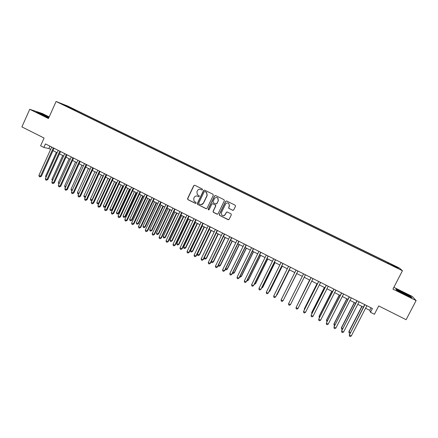 <?xml version="1.0" encoding="UTF-8"?>
<svg xmlns="http://www.w3.org/2000/svg" width="438" height="438" viewBox="0 0 438 438"><rect width="100%" height="100%" fill="white"/><g stroke="black" fill="none" stroke-linecap="round" stroke-linejoin="round"><path stroke-width="0.66" d="M202.493 189.709L202.241 188.959L194.773 185.274L193.727 185.646L187.563 198.578L187.918 199.646L195.353 203.352L196.087 203.095L196.021 202.498L194.018 201.168L193.727 198.452L194.242 197.374C195.041 196.049 196.158 195.655 197.587 196.191L198.551 196.667L199.285 196.41L199.197 195.781L197.324 194.62L196.919 191.767L197.439 190.683C198.239 189.353 199.356 188.959 200.79 189.49L201.759 189.972L202.493 189.709M393.335 265.149L395.936 266.556L393.335 265.149M232.644 210.3L233.711 209.933L235.491 206.265L235.272 205.274L226.67 201.015L225.608 201.387L219.318 214.406L219.454 215.315L228.094 219.679L229.162 219.312L231.302 214.899L231.127 213.947L227.327 212.025L226.26 212.392L225.203 214.582C224.245 215.945 223.106 216.131 221.776 215.14L221.387 212.682L225.532 204.108C226.391 202.816 227.481 202.575 228.795 203.385L229.353 206.002L228.663 207.431L228.855 208.395L233.054 210.382M49.193 116.897L42.327 113.502L29.74 109.292L21.9 126.91L44.09 138.041L40.603 145.805L43.866 147.447L45.448 143.921L372.42 308.494L370.471 312.278L374.424 314.27L378.722 305.943L406.119 319.691L416.1 300.572L412.289 296.433L393.866 287.323M29.74 109.292L48.443 118.556L56.108 101.479L402.451 270.728L392.941 289.107L416.1 300.572M213.295 195.31L212.934 194.237L204.584 190.114L203.533 190.492L197.33 203.451L197.423 204.305L205.997 208.663L207.054 208.296L213.295 195.31M215.595 195.545L223.993 199.69L224.355 200.768L218.069 213.788L217.013 214.155L213.191 212.189L213.065 211.291L215.606 206.024L215.244 204.951L212.868 203.769L211.811 204.141L209.172 209.621L208.269 209.747L208.181 209.129L214.538 195.923L215.595 195.545M69.439 107.151L73.847 109.204L69.439 107.151M56.108 101.479L67.698 106.051L399.275 267.974L402.451 270.728M387.679 263.375L388.068 262.619L76.075 110.25L74.011 109.445L73.546 109.878M388.068 262.619L397.069 267.24L398.312 268.341L390.127 264.574L67.233 106.795L62.229 104.14L74.011 109.445M365.571 308.232L369.765 310.35L370.471 312.278M43.866 147.447L48.87 148.542L50.627 149.429M52.976 150.612L57.126 152.703M59.469 153.886L63.658 155.999M65.985 157.171L70.211 159.301M72.527 160.472L76.792 162.618M79.097 163.785L83.395 165.953M85.695 167.108L90.031 169.298M92.314 170.448L96.694 172.654M98.966 173.804L103.379 176.027M105.64 177.166L110.097 179.416M112.342 180.549L116.837 182.816M119.076 183.944L123.609 186.227M125.832 187.349L130.404 189.654M132.615 190.771L137.231 193.098M139.432 194.204L144.086 196.553M146.27 197.653L150.968 200.024M153.141 201.119L157.877 203.506M160.034 204.595L164.814 207.004M166.96 208.088L171.778 210.519M173.913 211.592L178.775 214.045M180.899 215.113L185.8 217.587M187.907 218.65L192.857 221.146M194.948 222.203L199.942 224.716M202.022 225.767L207.054 228.302M209.118 229.348L214.198 231.905M216.252 232.939L221.371 235.524M223.407 236.553L228.57 239.153M230.596 240.177L235.808 242.8M237.818 243.818L243.068 246.463M245.066 247.47L250.366 250.142M252.348 251.144L257.692 253.837M259.657 254.828L265.05 257.549M266.999 258.529L272.436 261.272M274.374 262.247L279.86 265.012M281.776 265.981L287.312 268.773M289.217 269.731L294.79 272.546M296.685 273.498L302.302 276.334M304.191 277.287L309.83 280.128M311.752 281.097L317.386 283.939M319.34 284.924L324.974 287.766M326.962 288.768L332.595 291.609M334.616 292.628L340.255 295.469M342.302 296.504L347.942 299.346M350.028 300.397L355.661 303.238M357.78 304.306L363.42 307.147M49.937 146.177L48.87 148.542M371.074 307.821L369.765 310.35M75.758 110.962L76.075 110.25M388.314 263.687L388.55 263.074M66.959 106.45L66.948 105.991M397.069 267.24L396.516 267.459M49.023 117.269L40.165 113.119L36.398 111.865L40.696 114.302L48.711 117.959M410.948 296.531L402.905 292.223L395.875 289.075L396.762 290.191L404.904 294.566L412.059 297.763L410.822 296.772M201.995 190.026L200.177 189.282M196.848 195.961L198.819 196.722M194.658 185.23L193.897 185.679L187.738 198.595L188.094 199.657L195.649 203.407M204.447 190.065L203.697 190.514L197.5 203.456L197.856 204.524L206.407 208.74M204.88 191.51L204.141 191.773L198.693 203.15L198.764 203.752L199.963 204.404C201.398 204.946 202.515 204.551 203.32 203.227L207.054 195.441L206.501 192.43L204.798 191.477M201.031 204.666L203.32 203.227M205.039 191.532L206.659 192.452L207.212 195.463L203.478 203.237M212.638 203.697L215.595 205.104L215.748 206.03L213.213 211.291L213.344 212.184L217.456 214.231M215.419 195.485L214.68 195.939L208.34 209.129L208.751 209.928M218.244 200.549L217.73 197.981C216.416 197.133 215.321 197.363 214.439 198.671L212.988 201.688L213.147 202.613L215.731 203.938L216.788 203.566L218.387 200.56L217.872 197.998L216.657 197.483M216.104 204.02L216.788 203.566M218.387 200.56L216.93 203.577M228.795 203.385L229.485 206.008L228.789 207.437L228.981 208.395L232.77 210.3M223.457 215.781L225.203 214.582M227.032 211.943L226.391 212.392L225.335 214.576M226.462 200.943L225.74 201.398L219.454 214.401L219.821 215.48L228.581 219.75M56.382 152.331L45.59 176.191L46.329 176.569M45.963 177.374L45.59 176.191M53.316 147.88L40.52 176.213L38.911 175.386L51.695 147.064M54.049 148.247L41.369 176.317L40.52 176.213L39.885 176.897L39.239 176.569L38.911 175.386M41.369 176.317L39.885 176.897M48.853 117.647L39.831 113.508L43.291 115.484M37.214 112.325L40.236 113.332L48.952 117.422M45.853 116.656L48.782 117.806M399.122 291.007L398.837 290.931C397.063 290.482 406.382 295.42 408.561 296.077L408.561 296.077C411.348 297.019 401.52 291.752 399.122 291.007M396.127 289.398L402.861 292.409L410.652 296.586L411.479 297.501M62.749 155.539L51.908 179.432L52.812 179.898M52.445 180.702L51.908 179.432M69.138 158.759L58.249 182.69L59.316 183.237M58.949 184.042L58.249 182.69M75.55 161.994L64.616 185.958L65.853 186.593M65.481 187.398L64.923 187.108L64.616 185.958M81.988 165.241L71.011 189.238L72.412 189.961M72.056 190.727L71.312 190.388L71.011 189.238M59.831 151.159L46.981 179.536L45.36 178.704L58.199 150.338M60.543 151.515L47.808 179.624L46.981 179.536L46.335 180.215L45.689 179.887L45.36 178.704M47.808 179.624L46.335 180.215M66.368 154.45L53.463 182.87L51.837 182.033L64.731 153.623M67.063 154.8L54.274 182.953L53.463 182.87L52.812 183.549L52.16 183.215L51.837 182.033M54.274 182.953L52.812 183.549M72.932 157.757L59.973 186.216L58.342 185.378L71.29 156.924M73.611 158.096L60.767 186.287L59.973 186.216L59.311 186.889L58.659 186.555L58.342 185.378M60.767 186.287L59.311 186.889M79.524 161.075L66.51 189.577L64.873 188.734L77.876 160.242M80.187 161.403L67.288 189.638L66.51 189.577L65.837 190.251L65.185 189.911L64.873 188.734M67.288 189.638L65.837 190.251M88.454 168.499L77.427 192.534L78.999 193.339M78.687 194.018L77.723 193.684L77.427 192.534M78.949 193.448L78.364 194.012M86.144 164.403L73.069 192.95L71.427 192.107L84.49 163.571M86.784 164.726L73.83 192.999L73.069 192.95L72.39 193.618L71.733 193.284L71.427 192.107M73.83 192.999L72.39 193.618M94.942 171.773L83.872 195.841L85.487 196.667L96.568 172.594M85.415 197.149L84.162 196.99L83.872 195.841M84.808 197.319L85.634 196.678M92.79 167.749L79.661 196.334L78.013 195.49L91.126 166.911M93.414 168.061L80.406 196.377L79.661 196.334L78.971 197.001L78.314 196.667L78.013 195.49M80.406 196.377L78.971 197.001M101.457 175.058L90.337 199.159L91.964 199.991L103.089 175.879M92.177 200.292L91.547 200.653L90.622 200.308L90.337 199.159M91.274 200.642L92.308 200.007M99.464 171.105L86.275 199.739L84.622 198.885L97.794 170.267M100.067 171.411L87.003 199.772L86.275 199.739L85.58 200.401L84.917 200.062L84.622 198.885M87.003 199.772L85.58 200.401M108 178.359L96.836 202.493L98.462 203.331L109.637 179.18M98.972 203.446L97.762 203.977L97.116 203.643L96.836 202.493M97.762 203.977L99.015 203.347M106.16 174.477L92.916 203.15L91.257 202.296L104.485 173.634M106.746 174.773L93.623 203.172L92.916 203.15L92.21 203.812L91.547 203.473L91.257 202.296M93.623 203.172L92.21 203.812M114.564 181.666L103.352 205.838L104.989 206.676L105.646 206.692L116.749 182.772M105.646 206.692L104.282 207.322L104.989 206.676L116.212 182.498M104.282 207.322L103.625 206.988L103.352 205.838M112.889 177.866L99.585 206.577L97.915 205.723L111.203 177.018M113.453 178.151L100.275 206.594L99.585 206.577L98.868 207.24L98.205 206.895L97.915 205.723M100.275 206.594L98.868 207.24M121.156 184.995L109.9 209.2L111.537 210.043L112.177 210.043L123.33 186.09M112.177 210.043L110.825 210.683L111.537 210.043L122.81 185.827M110.825 210.683L110.168 210.344L109.9 209.2M119.645 181.266L106.281 210.021L104.605 209.161L117.953 180.412M120.193 181.54L106.954 210.026L106.281 210.021L105.558 210.678L104.885 210.333L104.605 209.161M106.954 210.026L105.558 210.678M127.776 188.329L116.47 212.572L118.118 213.416L118.736 213.41L129.938 189.419M118.736 213.41L117.389 214.056L118.118 213.416L129.434 189.167M117.389 214.056L116.732 213.717L116.47 212.572M126.423 184.677L113.004 213.476L111.323 212.611L124.726 183.823M126.954 184.946L113.656 213.47L113.004 213.476L112.27 214.133L111.597 213.788L111.323 212.611M113.656 213.47L112.27 214.133M134.422 191.68L123.067 215.956L124.721 216.805L125.323 216.788L136.574 192.764M125.323 216.788L123.987 217.445L124.721 216.805L136.087 192.523M123.987 217.445L123.324 217.106L123.067 215.956M133.234 188.105L119.755 216.947L118.068 216.076L131.531 187.245M133.743 188.362L120.39 216.93L119.01 217.598L118.337 217.253L118.068 216.076M120.39 216.93L119.01 217.598M141.096 195.047L129.692 219.356L131.351 220.21L131.937 220.183L143.231 196.125M131.937 220.183L130.606 220.845L131.351 220.21L142.766 195.89M130.606 220.845L129.944 220.5L129.692 219.356M140.072 191.548L126.533 220.434L124.835 219.558L138.359 190.683M140.56 191.795L127.151 220.402L125.777 221.081L125.104 220.73L124.835 219.558M127.151 220.402L125.777 221.081M147.792 198.425L136.338 222.772L138.008 223.626L138.578 223.588L149.922 199.493M138.578 223.588L137.258 224.256L138.008 223.626L149.473 199.268M137.258 224.256L136.59 223.917L136.338 222.772M146.938 195.003L133.338 223.933L131.635 223.057L145.219 194.138M147.403 195.239L133.935 223.895L132.577 224.579L131.893 224.229L131.635 223.057M133.935 223.895L132.577 224.579M154.521 201.814L143.018 226.2L144.693 227.054L145.241 227.01L156.634 202.882M145.241 227.01L143.932 227.683L144.693 227.054L156.207 202.663M143.932 227.683L143.259 227.344L143.018 226.2M153.831 198.474L140.176 227.442L138.463 226.566L152.106 197.604M154.28 198.699L140.751 227.393L139.399 228.089L138.715 227.733L138.463 226.566M140.751 227.393L139.399 228.089M161.272 205.219L149.719 229.638L151.4 230.498L151.931 230.443L163.374 206.282M151.931 230.443L150.628 231.127L151.4 230.498L162.963 206.074M150.628 231.127L149.96 230.782L149.719 229.638M160.751 201.956L147.037 230.974L145.317 230.087L159.021 201.086M161.184 202.17L147.595 230.914L146.254 231.609L145.564 231.259L145.317 230.087M147.595 230.914L146.254 231.609M168.055 208.641L156.454 233.093L158.14 233.958L158.649 233.892L170.141 209.692M158.649 233.892L157.357 234.582L158.14 233.958L169.752 209.495M157.357 234.582L156.684 234.237L156.454 233.093M167.705 205.455L153.924 234.511L152.2 233.624L165.964 204.579M168.11 205.663L154.461 234.445L153.13 235.151L152.44 234.795L152.2 233.624M154.461 234.445L153.13 235.151M174.861 212.069L163.21 236.558L164.902 237.429L165.394 237.352L176.936 213.12M165.394 237.352L164.113 238.048L164.902 237.429L176.569 212.934M164.113 238.048L163.434 237.703L163.21 236.558M174.685 208.97L160.845 238.069L159.109 237.177L172.933 208.088M175.069 209.161L161.359 237.987L160.04 238.705L159.35 238.349L159.109 237.177M161.359 237.987L160.04 238.705M181.693 215.518L169.993 240.04L171.696 240.916L172.167 240.829L183.757 216.558M172.167 240.829L170.897 241.535L171.696 240.916L183.407 216.383M170.897 241.535L170.218 241.185L169.993 240.04M181.693 212.496L167.792 241.639L166.051 240.747L179.936 211.614M182.06 212.682L168.291 241.546L166.977 242.274L166.281 241.913L166.051 240.747M168.291 241.546L166.977 242.274M188.559 218.978L176.804 243.539L178.512 244.415L178.967 244.316L190.612 220.013M178.967 244.316L177.702 245.028L178.512 244.415L190.278 219.843M177.702 245.028L177.023 244.678L176.804 243.539M188.729 216.038L174.767 245.225L173.021 244.327L186.966 215.151M189.074 216.213L175.244 245.121L173.941 245.855L173.245 245.494L173.021 244.327M175.244 245.121L173.941 245.855M195.452 222.455L183.648 247.048L185.362 247.93L185.794 247.82L197.489 223.479M185.794 247.82L184.54 248.543L185.362 247.93L197.177 223.325M184.54 248.543L183.856 248.187L183.648 247.048M195.797 219.597L181.77 248.828L180.018 247.924L194.029 218.704M196.12 219.761L182.23 248.713L180.938 249.452L180.237 249.091L180.018 247.924M182.23 248.713L180.938 249.452M202.367 225.942L190.514 250.574L192.233 251.456L192.649 251.335L204.393 226.961M192.649 251.335L191.406 252.069L192.233 251.456L204.103 226.818M191.406 252.069L190.716 251.713L190.514 250.574M202.893 223.166L188.805 252.441L187.042 251.538L201.113 222.274M203.199 223.32L189.243 252.315L187.962 253.065L187.256 252.704L187.042 251.538M189.243 252.315L187.962 253.065M209.315 229.446L197.407 254.111L199.137 254.998L199.536 254.872L211.33 230.459M199.536 254.872L198.299 255.606L199.137 254.998L211.056 230.322M198.299 255.606L197.609 255.25L197.407 254.111M210.016 226.753L195.868 256.077L194.1 255.168L208.236 225.855M210.3 226.895L196.284 255.94L195.014 256.695L194.308 256.329L194.1 255.168M196.284 255.94L195.014 256.695M216.29 232.961L204.332 257.664L206.068 258.557L206.446 258.415L218.288 233.969M206.446 258.415L205.219 259.159L206.068 258.557L218.042 233.843M205.219 259.159L204.524 258.803L204.332 257.664M217.171 230.355L202.958 259.723L201.184 258.809L215.381 229.452M217.434 230.487L203.358 259.57L202.093 260.336L201.387 259.969L201.184 258.809M203.358 259.57L202.093 260.336M211.395 261.294L213.383 261.979L225.28 237.495M213.383 261.979L212.167 262.729L213.027 262.132L225.05 237.38M212.167 262.729L211.472 262.373L211.319 261.448M218.529 264.957L220.352 265.554L232.299 241.031M220.352 265.554L219.142 266.309L220.013 265.718L232.091 240.927M219.142 266.309L218.447 265.954L218.348 265.335M225.696 268.631L227.344 269.14L239.345 244.59M227.344 269.14L226.15 269.912L227.026 269.315L239.159 244.492M226.15 269.912L225.4 269.239M224.36 233.974L210.081 263.38L208.302 262.466L222.559 233.065M224.601 234.095L210.459 263.222L209.205 263.994L208.493 263.627L208.302 262.466M210.459 263.222L209.205 263.994M231.576 237.604L217.237 267.06L215.441 266.14L229.769 236.695M231.795 237.714L217.587 266.884L216.35 267.667L215.633 267.3L215.441 266.14M217.587 266.884L216.35 267.667M238.825 241.25L224.415 270.75L222.619 269.824L237.007 240.342M239.022 241.354L224.749 270.569L223.522 271.357L222.8 270.985L222.619 269.824M224.749 270.569L223.522 271.357M232.89 272.326L234.368 272.748L246.424 248.154M234.368 272.748L233.186 273.52L234.073 272.934L246.26 248.072M233.186 273.52L232.479 273.159M246.101 244.913L231.631 274.456L229.824 273.531L244.278 243.999M246.276 245.006L231.943 274.265L230.722 275.059L229.999 274.692L229.824 273.531M231.943 274.265L230.722 275.059M240.117 276.033L241.426 276.367L253.531 251.74M239.706 276.871L240.248 277.15L241.146 276.564L253.383 251.664M253.41 248.592L238.874 278.179L237.057 277.249L251.576 247.673M253.558 248.669L239.164 277.977L237.954 278.782L237.226 278.409L237.057 277.249M247.371 279.756L248.505 280.002L260.665 255.338M246.961 280.594L247.339 280.791L248.247 280.211L260.544 255.277M260.747 252.288L246.145 281.919L244.322 280.982L258.913 251.363M260.878 252.354L246.413 281.7L245.214 282.515L244.486 282.143L244.322 280.982M254.659 283.495L255.617 283.649L267.832 258.951M254.243 284.339L255.381 283.868L267.728 258.896M268.116 256L253.449 285.675L251.62 284.733L266.271 255.069M268.226 256.055L253.695 285.445L252.507 286.266L251.779 285.894L251.62 284.733M261.973 287.251L262.756 287.312L275.026 262.576M261.557 288.095L262.543 287.547L274.944 262.537M275.518 259.723L260.785 289.447L258.946 288.5L273.668 258.792M275.606 259.767L261.01 289.2L259.833 290.033L259.099 289.655L258.946 288.5M269.326 291.024L269.928 290.991L282.247 266.222M268.992 291.686L269.737 291.237L282.192 266.189M282.953 263.468L268.149 293.23L266.304 292.283L281.092 262.526M283.014 263.495L268.352 292.978L267.185 293.816L266.452 293.438L266.304 292.283M276.701 294.812L277.128 294.686L289.507 269.879M276.504 295.212L276.958 294.944L289.469 269.863M290.421 267.224L275.546 297.035L273.695 296.083L288.549 266.282M290.454 267.24L275.726 296.767L274.577 297.616L273.832 297.238L273.695 296.083M284.114 298.617L296.789 273.553M284.043 298.76L296.778 273.547M297.917 270.996L282.975 300.857L281.119 299.899L296.039 270.054M297.933 271.002L282.975 300.857L281.99 301.432L281.251 301.048L281.119 299.899M290.438 304.689L289.441 305.264L288.697 304.881L288.571 303.731L303.561 273.838L288.571 303.731L290.438 304.689L305.445 274.785M309.611 280.019L297.161 305.313M309.639 280.03L297.013 305.609M311.09 277.626L296.055 307.58L311.117 277.643M297.933 308.544L296.926 309.113L296.176 308.73L296.055 307.58L297.933 308.544L313.011 278.595M316.981 283.731L304.394 308.68L304.656 309.162M317.03 283.758L304.306 308.982L304.377 309.721M318.65 281.431L303.572 311.44L318.7 281.459M305.456 312.409L304.437 312.978L303.682 312.59L303.572 311.44L305.456 312.409L320.605 282.417M324.383 287.465L311.741 312.447L312.19 313.028M324.454 287.503L311.67 312.759L311.768 313.854M326.244 285.258L311.122 315.322L326.321 285.297M313.017 316.296L311.982 316.86L311.226 316.471L311.122 315.322L313.017 316.296L328.232 286.255M331.812 291.21L319.116 316.236L319.751 316.909M331.911 291.259L319.067 316.559L319.318 317.758M333.871 289.096L318.705 319.22L333.975 289.146M320.605 320.2L319.559 320.758L318.804 320.37L318.705 319.22L320.605 320.2L335.891 290.109M339.275 294.977L326.518 320.036L327.35 320.808M339.395 295.037L326.496 320.37L326.912 321.656M341.536 292.951L326.321 323.135L341.662 293.017M328.226 324.115L327.175 324.673L326.409 324.279L326.321 323.135L328.226 324.115L343.589 293.986M346.77 298.754L333.953 323.852L334.977 324.722M346.912 298.825L333.959 324.197L334.041 325.319L334.539 325.576M349.228 296.827L333.97 327.066L349.382 296.898M335.886 328.051L334.818 328.604L334.052 328.21L333.97 327.066L335.886 328.051L351.314 297.873M354.298 302.548L341.426 327.684L342.636 328.653M354.462 302.631L341.448 328.046L341.525 329.162L341.426 327.684M342.198 329.507L341.525 329.162M356.954 300.714L341.651 331.019L357.134 300.802M343.573 332.004L342.494 332.557L341.728 332.157L341.651 331.019L343.573 332.004L359.078 301.782M341.728 332.157L341.624 330.635M361.854 306.359L348.922 331.533L350.334 332.606M362.045 306.458L348.971 331.905L349.042 333.022L348.922 331.533M349.967 333.323L349.042 333.022M364.717 304.624L349.365 334.982L364.92 304.722M351.298 335.973L350.208 336.521L349.431 336.121L349.365 334.982L351.298 335.973L366.869 305.708M349.431 336.121L349.316 334.588M40.039 113.803L39.831 113.508M399.078 291.297L398.837 290.931"/></g></svg>
